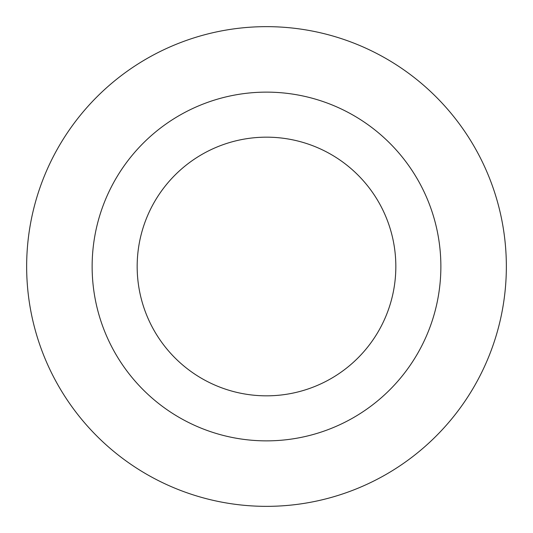 <?xml version="1.0" encoding="UTF-8"?>
<svg xmlns="http://www.w3.org/2000/svg" width="533" height="533" viewBox="0 0 533 533"><rect width="100%" height="100%" fill="white"/><g stroke="black" fill="none" stroke-linecap="round" stroke-linejoin="round"><path stroke-width="0.8" d="M92.136 266.5A174.364 174.364 0 0 0 353.685 417.506A174.364 174.364 0 0 0 353.685 115.494A174.364 174.364 0 0 0 92.136 266.5M26.65 266.5A239.85 239.85 0 0 0 386.425 474.217A239.85 239.85 0 0 0 386.425 58.783A239.85 239.85 0 0 0 26.65 266.5M137.168 266.5A129.332 129.332 0 0 0 266.5 395.832A129.332 129.332 0 0 0 395.832 266.5A129.332 129.332 0 0 0 266.5 137.168A129.332 129.332 0 0 0 137.168 266.5"/></g></svg>
